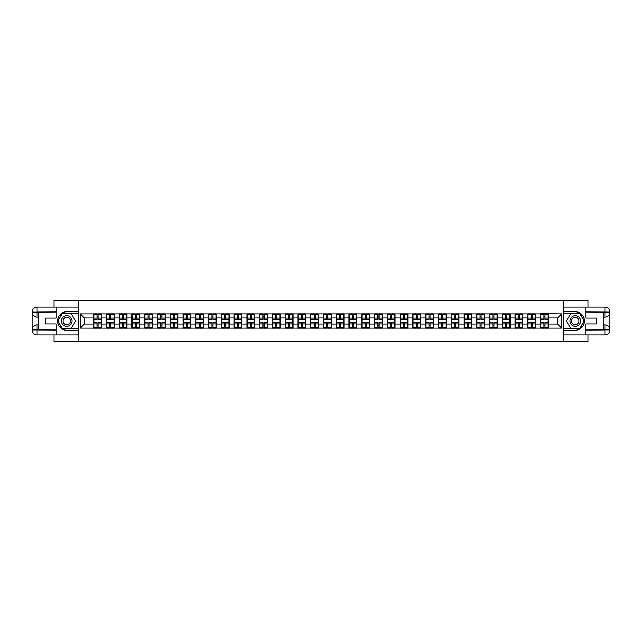 <?xml version="1.0" encoding="UTF-8"?>
<svg xmlns="http://www.w3.org/2000/svg" width="642" height="642" viewBox="0 0 642 642"><rect width="100%" height="100%" fill="white"/><g stroke="black" fill="none" stroke-linecap="round" stroke-linejoin="round"><path stroke-width="0.96" d="M54.04 334.915L54.04 341.464L587.96 341.464L587.96 334.915M587.96 307.085L587.96 300.536L563.564 300.536L563.564 341.464M563.564 300.536L54.04 300.536L54.04 307.085M78.436 341.464L78.436 300.536M557.585 324.025L557.585 317.975L548.38 317.975L548.38 324.025L557.585 324.025L561.678 328.126L561.678 313.874L540.604 313.633L540.604 317.975L535.605 317.975L535.605 324.025L540.604 324.025L540.604 317.975M561.678 328.126L80.322 328.126L80.322 313.874L93.62 313.874L93.62 317.975L84.415 317.975L84.415 324.025L93.62 324.025L93.62 317.975M540.604 313.874L93.62 313.874M540.604 324.025L540.604 328.126M535.605 324.025L535.605 328.126M535.605 313.874L535.605 317.975M522.837 324.025L527.828 324.025L527.828 317.975L522.837 317.975L522.837 328.126M527.828 324.025L527.828 328.126M527.828 313.874L527.828 317.975M522.837 313.874L522.837 317.975M510.069 324.025L515.061 324.025L515.061 317.975L510.069 317.975L510.069 328.126M515.061 324.025L515.061 328.126M515.061 313.874L515.061 317.975M510.069 313.874L510.069 317.975M497.293 324.025L502.293 324.025L502.293 317.975L497.293 317.975L497.293 328.126M502.293 324.025L502.293 328.126M502.293 313.874L502.293 317.975M497.293 313.874L497.293 317.975M484.525 324.025L489.517 324.025L489.517 317.975L484.525 317.975L484.525 328.126M489.517 324.025L489.517 328.126M489.517 313.874L489.517 317.975M484.525 313.874L484.525 317.975M471.75 324.025L476.749 324.025L476.749 317.975L471.75 317.975L471.75 328.126M476.749 324.025L476.749 328.126M476.749 313.874L476.749 317.975M471.75 313.874L471.75 317.975M458.982 324.025L463.973 324.025L463.973 317.975L458.982 317.975L458.982 328.126M463.973 324.025L463.973 328.126M463.973 313.874L463.973 317.975M458.982 313.874L458.982 317.975M446.214 324.025L451.206 324.025L451.206 317.975L446.214 317.975L446.214 328.126M451.206 324.025L451.206 328.126M451.206 313.874L451.206 317.975M446.214 313.874L446.214 317.975M433.438 324.025L438.438 324.025L438.438 317.975L433.438 317.975L433.438 328.126M438.438 324.025L438.438 328.126M438.438 313.874L438.438 317.975M433.438 313.874L433.438 317.975M420.671 324.025L425.662 324.025L425.662 317.975L420.671 317.975L420.671 328.126M425.662 324.025L425.662 328.126M425.662 313.874L425.662 317.975M420.671 313.874L420.671 317.975M407.903 324.025L412.894 324.025L412.894 317.975L407.903 317.975L407.903 328.126M412.894 324.025L412.894 328.126M412.894 313.874L412.894 317.975M407.903 313.874L407.903 317.975M395.127 324.025L400.118 324.025L400.118 317.975L395.127 317.975L395.127 328.126M400.118 324.025L400.118 328.126M400.118 313.874L400.118 317.975M395.127 313.874L395.127 317.975M382.359 324.025L387.351 324.025L387.351 317.975L382.359 317.975L382.359 328.126M387.351 324.025L387.351 328.126M387.351 313.874L387.351 317.975M382.359 313.874L382.359 317.975M369.583 324.025L374.583 324.025L374.583 317.975L369.583 317.975L369.583 328.126M374.583 324.025L374.583 328.126M374.583 313.874L374.583 317.975M369.583 313.874L369.583 317.975M356.816 324.025L361.807 324.025L361.807 317.975L356.816 317.975L356.816 328.126M361.807 324.025L361.807 328.126M361.807 313.874L361.807 317.975M356.816 313.874L356.816 317.975M344.048 324.025L349.039 324.025L349.039 317.975L344.048 317.975L344.048 328.126M349.039 324.025L349.039 328.126M349.039 313.874L349.039 317.975M344.048 313.874L344.048 317.975M331.272 324.025L336.272 324.025L336.272 317.975L331.272 317.975L331.272 328.126M336.272 324.025L336.272 328.126M336.272 313.874L336.272 317.975M331.272 313.874L331.272 317.975M318.504 324.025L323.496 324.025L323.496 317.975L318.504 317.975L318.504 328.126M323.496 324.025L323.496 328.126M323.496 313.874L323.496 317.975M318.504 313.874L318.504 317.975M305.728 324.025L310.728 324.025L310.728 317.975L305.728 317.975L305.728 328.126M310.728 324.025L310.728 328.126M310.728 313.874L310.728 317.975M305.728 313.874L305.728 317.975M292.961 324.025L297.952 324.025L297.952 317.975L292.961 317.975L292.961 328.126M297.952 324.025L297.952 328.126M297.952 313.874L297.952 317.975M292.961 313.874L292.961 317.975M280.193 324.025L285.184 324.025L285.184 317.975L280.193 317.975L280.193 328.126M285.184 324.025L285.184 328.126M285.184 313.874L285.184 317.975M280.193 313.874L280.193 317.975M267.417 324.025L272.417 324.025L272.417 317.975L267.417 317.975L267.417 328.126M272.417 324.025L272.417 328.126M272.417 313.874L272.417 317.975M267.417 313.874L267.417 317.975M254.649 324.025L259.641 324.025L259.641 317.975L254.649 317.975L254.649 328.126M259.641 324.025L259.641 328.126M259.641 313.874L259.641 317.975M254.649 313.874L254.649 317.975M241.882 324.025L246.873 324.025L246.873 317.975L241.882 317.975L241.882 328.126M246.873 324.025L246.873 328.126M246.873 313.874L246.873 317.975M241.882 313.874L241.882 317.975M229.106 324.025L234.097 324.025L234.097 317.975L229.106 317.975L229.106 328.126M234.097 324.025L234.097 328.126M234.097 313.874L234.097 317.975M229.106 313.874L229.106 317.975M216.338 324.025L221.329 324.025L221.329 317.975L216.338 317.975L216.338 328.126M221.329 324.025L221.329 328.126M221.329 313.874L221.329 317.975M216.338 313.874L216.338 317.975M203.562 324.025L208.562 324.025L208.562 317.975L203.562 317.975L203.562 328.126M208.562 324.025L208.562 328.126M208.562 313.874L208.562 317.975M203.562 313.874L203.562 317.975M190.794 324.025L195.786 324.025L195.786 317.975L190.794 317.975L190.794 328.126M195.786 324.025L195.786 328.126M195.786 313.874L195.786 317.975M190.794 313.874L190.794 317.975M178.027 324.025L183.018 324.025L183.018 317.975L178.027 317.975L178.027 328.126M183.018 324.025L183.018 328.126M183.018 313.874L183.018 317.975M178.027 313.874L178.027 317.975M165.251 324.025L170.25 324.025L170.25 317.975L165.251 317.975L165.251 328.126M170.25 324.025L170.25 328.126M170.25 313.874L170.25 317.975M165.251 313.874L165.251 317.975M152.483 324.025L157.475 324.025L157.475 317.975L152.483 317.975L152.483 328.126M157.475 324.025L157.475 328.126M157.475 313.874L157.475 317.975M152.483 313.874L152.483 317.975M139.707 324.025L144.707 324.025L144.707 317.975L139.707 317.975L139.707 328.126M144.707 324.025L144.707 328.126M144.707 313.874L144.707 317.975M139.707 313.874L139.707 317.975M126.939 324.025L131.931 324.025L131.931 317.975L126.939 317.975L126.939 328.126M131.931 324.025L131.931 328.126M131.931 313.874L131.931 317.975M126.939 313.874L126.939 317.975M114.172 324.025L119.163 324.025L119.163 317.975L114.172 317.975L114.172 328.126M119.163 324.025L119.163 328.126M119.163 313.874L119.163 317.975M114.172 313.874L114.172 317.975M101.396 324.025L106.395 324.025L106.395 317.975L101.396 317.975L101.396 328.126M106.395 324.025L106.395 328.126M106.395 313.874L106.395 317.975M101.396 313.874L101.396 317.975M93.62 324.025L93.62 328.126M84.415 324.025L80.322 328.126M80.322 313.874L84.415 317.975M548.38 324.025L548.38 328.126M548.38 313.874L548.38 317.975M561.678 313.874L557.585 317.975M93.828 318.095L96.974 318.095L96.974 313.834L93.828 313.834L93.828 322.107L96.974 322.107L96.974 323.905L98.041 323.897L98.041 322.107L101.195 322.107L101.195 313.834L98.041 313.834L98.041 314.732L101.195 314.732M96.974 316.915L98.041 316.915M98.041 314.861L96.974 314.861M93.828 319.893L96.974 319.893L96.974 318.095L98.041 318.103L98.041 319.893L101.195 319.893M93.828 314.732L96.974 314.732M96.974 327.139L98.041 327.139M96.974 325.085L98.041 325.085M93.828 328.166L96.974 328.166L96.974 327.268L93.828 327.268L93.828 328.166M93.828 322.107L93.828 323.905L96.974 323.905L96.974 327.268M93.828 323.905L93.828 327.268M101.195 322.107L101.195 328.166L98.041 328.166L98.041 327.268L101.195 327.268M101.195 323.905L98.041 323.905L98.041 327.268M101.195 318.095L98.041 318.095L98.041 314.732M106.596 318.095L109.75 318.095L109.75 313.834L106.596 313.834L106.596 322.107L109.75 322.107L109.75 323.905L110.809 323.897L110.809 322.107L113.963 322.107L113.963 313.834L110.809 313.834L110.809 314.732L113.963 314.732M109.75 316.915L110.809 316.915M110.809 314.861L109.75 314.861M106.596 319.893L109.75 319.893L109.75 318.095L110.809 318.103L110.809 319.893L113.963 319.893M106.596 314.732L109.75 314.732M109.75 327.139L110.809 327.139M109.75 325.085L110.809 325.085M106.596 328.166L109.75 328.166L109.75 327.268L106.596 327.268L106.596 328.166M106.596 322.107L106.596 323.905L109.75 323.905L109.75 327.268M106.596 323.905L106.596 327.268M113.963 322.107L113.963 328.166L110.809 328.166L110.809 327.268L113.963 327.268M113.963 323.905L110.809 323.905L110.809 327.268M113.963 318.095L110.809 318.095L110.809 314.732M119.364 318.095L122.518 318.095L122.518 313.834L119.364 313.834L119.364 322.107L122.518 322.107L122.518 323.905L123.585 323.897L123.585 322.107L126.739 322.107L126.739 313.834L123.585 313.834L123.585 314.732L126.739 314.732M122.518 316.915L123.585 316.915M123.585 314.861L122.518 314.861M119.364 319.893L122.518 319.893L122.518 318.095L123.585 318.103L123.585 319.893L126.739 319.893M119.364 314.732L122.518 314.732M122.518 327.139L123.585 327.139M122.518 325.085L123.585 325.085M119.364 328.166L122.518 328.166L122.518 327.268L119.364 327.268L119.364 328.166M119.364 322.107L119.364 323.905L122.518 323.905L122.518 327.268M119.364 323.905L119.364 327.268M126.739 322.107L126.739 328.166L123.585 328.166L123.585 327.268L126.739 327.268M126.739 323.905L123.585 323.905L123.585 327.268M126.739 318.095L123.585 318.095L123.585 314.732M132.14 318.095L135.293 318.095L135.293 313.834L132.14 313.834L132.14 322.107L135.293 322.107L135.293 323.905L136.353 323.897L136.353 322.107L139.507 322.107L139.507 313.834L136.353 313.834L136.353 314.732L139.507 314.732M135.293 316.915L136.353 316.915M136.353 314.861L135.293 314.861M132.14 319.893L135.293 319.893L135.293 318.095L136.353 318.103L136.353 319.893L139.507 319.893M132.14 314.732L135.293 314.732M135.293 327.139L136.353 327.139M135.293 325.085L136.353 325.085M132.14 328.166L135.293 328.166L135.293 327.268L132.14 327.268L132.14 328.166M132.14 322.107L132.14 323.905L135.293 323.905L135.293 327.268M132.14 323.905L132.14 327.268M139.507 322.107L139.507 328.166L136.353 328.166L136.353 327.268L139.507 327.268M139.507 323.905L136.353 323.905L136.353 327.268M139.507 318.095L136.353 318.095L136.353 314.732M144.907 318.095L148.061 318.095L148.061 313.834L144.907 313.834L144.907 322.107L148.061 322.107L148.061 323.905L149.129 323.897L149.129 322.107L152.274 322.107L152.274 313.834L149.129 313.834L149.129 314.732L152.274 314.732M148.061 316.915L149.129 316.915M149.129 314.861L148.061 314.861M144.907 319.893L148.061 319.893L148.061 318.095L149.129 318.103L149.129 319.893L152.274 319.893M144.907 314.732L148.061 314.732M148.061 327.139L149.129 327.139M148.061 325.085L149.129 325.085M144.907 328.166L148.061 328.166L148.061 327.268L144.907 327.268L144.907 328.166M144.907 322.107L144.907 323.905L148.061 323.905L148.061 327.268M144.907 323.905L144.907 327.268M152.274 322.107L152.274 328.166L149.129 328.166L149.129 327.268L152.274 327.268M152.274 323.905L149.129 323.905L149.129 327.268M152.274 318.095L149.129 318.095L149.129 314.732M157.683 318.095L160.829 318.095L160.829 313.834L157.683 313.834L157.683 322.107L160.829 322.107L160.829 323.905L161.896 323.897L161.896 322.107L165.05 322.107L165.05 313.834L161.896 313.834L161.896 314.732L165.05 314.732M160.829 316.915L161.896 316.915M161.896 314.861L160.829 314.861M157.683 319.893L160.829 319.893L160.829 318.095L161.896 318.103L161.896 319.893L165.05 319.893M157.683 314.732L160.829 314.732M160.829 327.139L161.896 327.139M160.829 325.085L161.896 325.085M157.683 328.166L160.829 328.166L160.829 327.268L157.683 327.268L157.683 328.166M157.683 322.107L157.683 323.905L160.829 323.905L160.829 327.268M157.683 323.905L157.683 327.268M165.05 322.107L165.05 328.166L161.896 328.166L161.896 327.268L165.05 327.268M165.05 323.905L161.896 323.905L161.896 327.268M165.05 318.095L161.896 318.095L161.896 314.732M64.072 325.606A5.321 5.321 0 0 0 71.334 323.664A5.321 5.321 0 0 0 69.392 316.394A5.321 5.321 0 0 0 62.122 318.336A5.321 5.321 0 0 0 64.072 325.606M64.906 324.154A3.643 3.643 0 0 0 69.882 322.822A3.643 3.643 0 0 0 68.55 317.846A3.643 3.643 0 0 0 63.574 319.178A3.643 3.643 0 0 0 64.906 324.154M62.306 313.344L71.15 313.344L75.563 321L71.15 328.656L62.306 328.656L57.892 321L62.306 313.344M572.608 325.606A5.321 5.321 0 0 0 579.878 323.664A5.321 5.321 0 0 0 577.928 316.394A5.321 5.321 0 0 0 570.666 318.336A5.321 5.321 0 0 0 572.608 325.606M573.45 324.154A3.643 3.643 0 0 0 578.426 322.822A3.643 3.643 0 0 0 577.094 317.846A3.643 3.643 0 0 0 572.118 319.178A3.643 3.643 0 0 0 573.45 324.154M570.85 313.344L579.694 313.344L584.108 321L579.694 328.656L570.85 328.656L566.437 321L570.85 313.344M38.239 317.108L37.132 317.108A5.032 5.032 0 0 1 32.1 312.116A5.032 5.032 0 0 1 37.132 307.085L78.356 307.085L78.356 311.787L66.728 311.787A9.213 9.213 0 0 0 57.515 321A9.213 9.213 0 0 0 66.728 330.213L78.356 330.213L78.356 334.915L37.132 334.915A5.032 5.032 0 0 1 32.1 329.884A5.032 5.032 0 0 1 37.132 324.892L38.239 324.892M78.356 330.213L78.356 311.787M56.247 307.085L56.247 318.095L45.686 318.095L45.686 323.905L56.247 323.905L56.247 334.915M37.132 317.108A5.032 5.032 0 0 1 32.1 312.116L37.132 312.197L37.132 317.108A5.032 5.032 0 0 1 32.1 312.116L32.1 329.884L56.247 330.004M37.132 330.004L37.132 334.915A5.032 5.032 0 0 1 32.1 329.884A5.032 5.032 0 0 1 37.132 324.892L37.132 329.803L38.239 329.803L38.239 312.197L37.132 312.197M78.356 313.103L62.17 313.103L57.603 321L62.17 328.897L78.356 328.897M603.761 324.892L604.868 324.892A5.032 5.032 0 0 1 609.9 329.884A5.032 5.032 0 0 1 604.868 334.915L563.644 334.915L563.644 330.213L575.272 330.213A9.213 9.213 0 0 0 584.485 321A9.213 9.213 0 0 0 575.272 311.787L563.644 311.787L563.644 307.085L604.868 307.085A5.032 5.032 0 0 1 609.9 312.116A5.032 5.032 0 0 1 604.868 317.108L603.761 317.108M563.644 311.787L563.644 330.213M585.753 334.915L585.753 323.905L596.314 323.905L596.314 318.095L585.753 318.095L585.753 307.085M604.868 324.892A5.032 5.032 0 0 1 609.9 329.884L604.868 329.803L604.868 324.892A5.032 5.032 0 0 1 609.9 329.884L609.9 312.116L585.753 311.996M604.868 311.996L604.868 307.085A5.032 5.032 0 0 1 609.9 312.116A5.032 5.032 0 0 1 604.868 317.108L604.868 312.197L603.761 312.197L603.761 329.803L604.868 329.803M563.644 328.897L579.83 328.897L584.397 321L579.83 313.103L563.644 313.103M170.451 318.095L173.605 318.095L173.605 313.834L170.451 313.834L170.451 322.107L173.605 322.107L173.605 323.905L174.664 323.897L174.664 322.107L177.818 322.107L177.818 313.834L174.664 313.834L174.664 314.732L177.818 314.732M173.605 316.915L174.664 316.915M174.664 314.861L173.605 314.861M170.451 319.893L173.605 319.893L173.605 318.095L174.664 318.103L174.664 319.893L177.818 319.893M170.451 314.732L173.605 314.732M173.605 327.139L174.664 327.139M173.605 325.085L174.664 325.085M170.451 328.166L173.605 328.166L173.605 327.268L170.451 327.268L170.451 328.166M170.451 322.107L170.451 323.905L173.605 323.905L173.605 327.268M170.451 323.905L170.451 327.268M177.818 322.107L177.818 328.166L174.664 328.166L174.664 327.268L177.818 327.268M177.818 323.905L174.664 323.905L174.664 327.268M177.818 318.095L174.664 318.095L174.664 314.732M183.219 318.095L186.373 318.095L186.373 313.834L183.219 313.834L183.219 322.107L186.373 322.107L186.373 323.905L187.44 323.897L187.44 322.107L190.594 322.107L190.594 313.834L187.44 313.834L187.44 314.732L190.594 314.732M186.373 316.915L187.44 316.915M187.44 314.861L186.373 314.861M183.219 319.893L186.373 319.893L186.373 318.095L187.44 318.103L187.44 319.893L190.594 319.893M183.219 314.732L186.373 314.732M186.373 327.139L187.44 327.139M186.373 325.085L187.44 325.085M183.219 328.166L186.373 328.166L186.373 327.268L183.219 327.268L183.219 328.166M183.219 322.107L183.219 323.905L186.373 323.905L186.373 327.268M183.219 323.905L183.219 327.268M190.594 322.107L190.594 328.166L187.44 328.166L187.44 327.268L190.594 327.268M190.594 323.905L187.44 323.905L187.44 327.268M190.594 318.095L187.44 318.095L187.44 314.732M195.995 318.095L199.148 318.095L199.148 313.834L195.995 313.834L195.995 322.107L199.148 322.107L199.148 323.905L200.208 323.897L200.208 322.107L203.362 322.107L203.362 313.834L200.208 313.834L200.208 314.732L203.362 314.732M199.148 316.915L200.208 316.915M200.208 314.861L199.148 314.861M195.995 319.893L199.148 319.893L199.148 318.095L200.208 318.103L200.208 319.893L203.362 319.893M195.995 314.732L199.148 314.732M199.148 327.139L200.208 327.139M199.148 325.085L200.208 325.085M195.995 328.166L199.148 328.166L199.148 327.268L195.995 327.268L195.995 328.166M195.995 322.107L195.995 323.905L199.148 323.905L199.148 327.268M195.995 323.905L195.995 327.268M203.362 322.107L203.362 328.166L200.208 328.166L200.208 327.268L203.362 327.268M203.362 323.905L200.208 323.905L200.208 327.268M203.362 318.095L200.208 318.095L200.208 314.732M208.762 318.095L211.916 318.095L211.916 313.834L208.762 313.834L208.762 322.107L211.916 322.107L211.916 323.905L212.983 323.897L212.983 322.107L216.129 322.107L216.129 313.834L212.983 313.834L212.983 314.732L216.129 314.732M211.916 316.915L212.983 316.915M212.983 314.861L211.916 314.861M208.762 319.893L211.916 319.893L211.916 318.095L212.983 318.103L212.983 319.893L216.129 319.893M208.762 314.732L211.916 314.732M211.916 327.139L212.983 327.139M211.916 325.085L212.983 325.085M208.762 328.166L211.916 328.166L211.916 327.268L208.762 327.268L208.762 328.166M208.762 322.107L208.762 323.905L211.916 323.905L211.916 327.268M208.762 323.905L208.762 327.268M216.129 322.107L216.129 328.166L212.983 328.166L212.983 327.268L216.129 327.268M216.129 323.905L212.983 323.905L212.983 327.268M216.129 318.095L212.983 318.095L212.983 314.732M221.538 318.095L224.684 318.095L224.684 313.834L221.538 313.834L221.538 322.107L224.684 322.107L224.684 323.905L225.751 323.897L225.751 322.107L228.905 322.107L228.905 313.834L225.751 313.834L225.751 314.732L228.905 314.732M224.684 316.915L225.751 316.915M225.751 314.861L224.684 314.861M221.538 319.893L224.684 319.893L224.684 318.095L225.751 318.103L225.751 319.893L228.905 319.893M221.538 314.732L224.684 314.732M224.684 327.139L225.751 327.139M224.684 325.085L225.751 325.085M221.538 328.166L224.684 328.166L224.684 327.268L221.538 327.268L221.538 328.166M221.538 322.107L221.538 323.905L224.684 323.905L224.684 327.268M221.538 323.905L221.538 327.268M228.905 322.107L228.905 328.166L225.751 328.166L225.751 327.268L228.905 327.268M228.905 323.905L225.751 323.905L225.751 327.268M228.905 318.095L225.751 318.095L225.751 314.732M234.306 318.095L237.46 318.095L237.46 313.834L234.306 313.834L234.306 322.107L237.46 322.107L237.46 323.905L238.519 323.897L238.519 322.107L241.673 322.107L241.673 313.834L238.519 313.834L238.519 314.732L241.673 314.732M237.46 316.915L238.519 316.915M238.519 314.861L237.46 314.861M234.306 319.893L237.46 319.893L237.46 318.095L238.519 318.103L238.519 319.893L241.673 319.893M234.306 314.732L237.46 314.732M237.46 327.139L238.519 327.139M237.46 325.085L238.519 325.085M234.306 328.166L237.46 328.166L237.46 327.268L234.306 327.268L234.306 328.166M234.306 322.107L234.306 323.905L237.46 323.905L237.46 327.268M234.306 323.905L234.306 327.268M241.673 322.107L241.673 328.166L238.519 328.166L238.519 327.268L241.673 327.268M241.673 323.905L238.519 323.905L238.519 327.268M241.673 318.095L238.519 318.095L238.519 314.732M247.074 318.095L250.228 318.095L250.228 313.834L247.074 313.834L247.074 322.107L250.228 322.107L250.228 323.905L251.295 323.897L251.295 322.107L254.441 322.107L254.441 313.834L251.295 313.834L251.295 314.732L254.441 314.732M250.228 316.915L251.295 316.915M251.295 314.861L250.228 314.861M247.074 319.893L250.228 319.893L250.228 318.095L251.295 318.103L251.295 319.893L254.441 319.893M247.074 314.732L250.228 314.732M250.228 327.139L251.295 327.139M250.228 325.085L251.295 325.085M247.074 328.166L250.228 328.166L250.228 327.268L247.074 327.268L247.074 328.166M247.074 322.107L247.074 323.905L250.228 323.905L250.228 327.268M247.074 323.905L247.074 327.268M254.441 322.107L254.441 328.166L251.295 328.166L251.295 327.268L254.441 327.268M254.441 323.905L251.295 323.905L251.295 327.268M254.441 318.095L251.295 318.095L251.295 314.732M259.85 318.095L262.995 318.095L262.995 313.834L259.85 313.834L259.85 322.107L262.995 322.107L262.995 323.905L264.063 323.897L264.063 322.107L267.216 322.107L267.216 313.834L264.063 313.834L264.063 314.732L267.216 314.732M262.995 316.915L264.063 316.915M264.063 314.861L262.995 314.861M259.85 319.893L262.995 319.893L262.995 318.095L264.063 318.103L264.063 319.893L267.216 319.893M259.85 314.732L262.995 314.732M262.995 327.139L264.063 327.139M262.995 325.085L264.063 325.085M259.85 328.166L262.995 328.166L262.995 327.268L259.85 327.268L259.85 328.166M259.85 322.107L259.85 323.905L262.995 323.905L262.995 327.268M259.85 323.905L259.85 327.268M267.216 322.107L267.216 328.166L264.063 328.166L264.063 327.268L267.216 327.268M267.216 323.905L264.063 323.905L264.063 327.268M267.216 318.095L264.063 318.095L264.063 314.732M272.617 318.095L275.771 318.095L275.771 313.834L272.617 313.834L272.617 322.107L275.771 322.107L275.771 323.905L276.83 323.897L276.83 322.107L279.984 322.107L279.984 313.834L276.83 313.834L276.83 314.732L279.984 314.732M275.771 316.915L276.83 316.915M276.83 314.861L275.771 314.861M272.617 319.893L275.771 319.893L275.771 318.095L276.83 318.103L276.83 319.893L279.984 319.893M272.617 314.732L275.771 314.732M275.771 327.139L276.83 327.139M275.771 325.085L276.83 325.085M272.617 328.166L275.771 328.166L275.771 327.268L272.617 327.268L272.617 328.166M272.617 322.107L272.617 323.905L275.771 323.905L275.771 327.268M272.617 323.905L272.617 327.268M279.984 322.107L279.984 328.166L276.83 328.166L276.83 327.268L279.984 327.268M279.984 323.905L276.83 323.905L276.83 327.268M279.984 318.095L276.83 318.095L276.83 314.732M285.385 318.095L288.539 318.095L288.539 313.834L285.385 313.834L285.385 322.107L288.539 322.107L288.539 323.905L289.606 323.897L289.606 322.107L292.76 322.107L292.76 313.834L289.606 313.834L289.606 314.732L292.76 314.732M288.539 316.915L289.606 316.915M289.606 314.861L288.539 314.861M285.385 319.893L288.539 319.893L288.539 318.095L289.606 318.103L289.606 319.893L292.76 319.893M285.385 314.732L288.539 314.732M288.539 327.139L289.606 327.139M288.539 325.085L289.606 325.085M285.385 328.166L288.539 328.166L288.539 327.268L285.385 327.268L285.385 328.166M285.385 322.107L285.385 323.905L288.539 323.905L288.539 327.268M285.385 323.905L285.385 327.268M292.76 322.107L292.76 328.166L289.606 328.166L289.606 327.268L292.76 327.268M292.76 323.905L289.606 323.905L289.606 327.268M292.76 318.095L289.606 318.095L289.606 314.732M298.161 318.095L301.315 318.095L301.315 313.834L298.161 313.834L298.161 322.107L301.315 322.107L301.315 323.905L302.374 323.897L302.374 322.107L305.528 322.107L305.528 313.834L302.374 313.834L302.374 314.732L305.528 314.732M301.315 316.915L302.374 316.915M302.374 314.861L301.315 314.861M298.161 319.893L301.315 319.893L301.315 318.095L302.374 318.103L302.374 319.893L305.528 319.893M298.161 314.732L301.315 314.732M301.315 327.139L302.374 327.139M301.315 325.085L302.374 325.085M298.161 328.166L301.315 328.166L301.315 327.268L298.161 327.268L298.161 328.166M298.161 322.107L298.161 323.905L301.315 323.905L301.315 327.268M298.161 323.905L298.161 327.268M305.528 322.107L305.528 328.166L302.374 328.166L302.374 327.268L305.528 327.268M305.528 323.905L302.374 323.905L302.374 327.268M305.528 318.095L302.374 318.095L302.374 314.732M310.929 318.095L314.082 318.095L314.082 313.834L310.929 313.834L310.929 322.107L314.082 322.107L314.082 323.905L315.15 323.897L315.15 322.107L318.296 322.107L318.296 313.834L315.15 313.834L315.15 314.732L318.296 314.732M314.082 316.915L315.15 316.915M315.15 314.861L314.082 314.861M310.929 319.893L314.082 319.893L314.082 318.095L315.15 318.103L315.15 319.893L318.296 319.893M310.929 314.732L314.082 314.732M314.082 327.139L315.15 327.139M314.082 325.085L315.15 325.085M310.929 328.166L314.082 328.166L314.082 327.268L310.929 327.268L310.929 328.166M310.929 322.107L310.929 323.905L314.082 323.905L314.082 327.268M310.929 323.905L310.929 327.268M318.296 322.107L318.296 328.166L315.15 328.166L315.15 327.268L318.296 327.268M318.296 323.905L315.15 323.905L315.15 327.268M318.296 318.095L315.15 318.095L315.15 314.732M323.704 318.095L326.85 318.095L326.85 313.834L323.704 313.834L323.704 322.107L326.85 322.107L326.85 323.905L327.918 323.897L327.918 322.107L331.071 322.107L331.071 313.834L327.918 313.834L327.918 314.732L331.071 314.732M326.85 316.915L327.918 316.915M327.918 314.861L326.85 314.861M323.704 319.893L326.85 319.893L326.85 318.095L327.918 318.103L327.918 319.893L331.071 319.893M323.704 314.732L326.85 314.732M326.85 327.139L327.918 327.139M326.85 325.085L327.918 325.085M323.704 328.166L326.85 328.166L326.85 327.268L323.704 327.268L323.704 328.166M323.704 322.107L323.704 323.905L326.85 323.905L326.85 327.268M323.704 323.905L323.704 327.268M331.071 322.107L331.071 328.166L327.918 328.166L327.918 327.268L331.071 327.268M331.071 323.905L327.918 323.905L327.918 327.268M331.071 318.095L327.918 318.095L327.918 314.732M336.472 318.095L339.626 318.095L339.626 313.834L336.472 313.834L336.472 322.107L339.626 322.107L339.626 323.905L340.685 323.897L340.685 322.107L343.839 322.107L343.839 313.834L340.685 313.834L340.685 314.732L343.839 314.732M339.626 316.915L340.685 316.915M340.685 314.861L339.626 314.861M336.472 319.893L339.626 319.893L339.626 318.095L340.685 318.103L340.685 319.893L343.839 319.893M336.472 314.732L339.626 314.732M339.626 327.139L340.685 327.139M339.626 325.085L340.685 325.085M336.472 328.166L339.626 328.166L339.626 327.268L336.472 327.268L336.472 328.166M336.472 322.107L336.472 323.905L339.626 323.905L339.626 327.268M336.472 323.905L336.472 327.268M343.839 322.107L343.839 328.166L340.685 328.166L340.685 327.268L343.839 327.268M343.839 323.905L340.685 323.905L340.685 327.268M343.839 318.095L340.685 318.095L340.685 314.732M349.24 318.095L352.394 318.095L352.394 313.834L349.24 313.834L349.24 322.107L352.394 322.107L352.394 323.905L353.461 323.897L353.461 322.107L356.615 322.107L356.615 313.834L353.461 313.834L353.461 314.732L356.615 314.732M352.394 316.915L353.461 316.915M353.461 314.861L352.394 314.861M349.24 319.893L352.394 319.893L352.394 318.095L353.461 318.103L353.461 319.893L356.615 319.893M349.24 314.732L352.394 314.732M352.394 327.139L353.461 327.139M352.394 325.085L353.461 325.085M349.24 328.166L352.394 328.166L352.394 327.268L349.24 327.268L349.24 328.166M349.24 322.107L349.24 323.905L352.394 323.905L352.394 327.268M349.24 323.905L349.24 327.268M356.615 322.107L356.615 328.166L353.461 328.166L353.461 327.268L356.615 327.268M356.615 323.905L353.461 323.905L353.461 327.268M356.615 318.095L353.461 318.095L353.461 314.732M362.016 318.095L365.17 318.095L365.17 313.834L362.016 313.834L362.016 322.107L365.17 322.107L365.17 323.905L366.229 323.897L366.229 322.107L369.383 322.107L369.383 313.834L366.229 313.834L366.229 314.732L369.383 314.732M365.17 316.915L366.229 316.915M366.229 314.861L365.17 314.861M362.016 319.893L365.17 319.893L365.17 318.095L366.229 318.103L366.229 319.893L369.383 319.893M362.016 314.732L365.17 314.732M365.17 327.139L366.229 327.139M365.17 325.085L366.229 325.085M362.016 328.166L365.17 328.166L365.17 327.268L362.016 327.268L362.016 328.166M362.016 322.107L362.016 323.905L365.17 323.905L365.17 327.268M362.016 323.905L362.016 327.268M369.383 322.107L369.383 328.166L366.229 328.166L366.229 327.268L369.383 327.268M369.383 323.905L366.229 323.905L366.229 327.268M369.383 318.095L366.229 318.095L366.229 314.732M374.784 318.095L377.937 318.095L377.937 313.834L374.784 313.834L374.784 322.107L377.937 322.107L377.937 323.905L379.005 323.897L379.005 322.107L382.15 322.107L382.15 313.834L379.005 313.834L379.005 314.732L382.15 314.732M377.937 316.915L379.005 316.915M379.005 314.861L377.937 314.861M374.784 319.893L377.937 319.893L377.937 318.095L379.005 318.103L379.005 319.893L382.15 319.893M374.784 314.732L377.937 314.732M377.937 327.139L379.005 327.139M377.937 325.085L379.005 325.085M374.784 328.166L377.937 328.166L377.937 327.268L374.784 327.268L374.784 328.166M374.784 322.107L374.784 323.905L377.937 323.905L377.937 327.268M374.784 323.905L374.784 327.268M382.15 322.107L382.15 328.166L379.005 328.166L379.005 327.268L382.15 327.268M382.15 323.905L379.005 323.905L379.005 327.268M382.15 318.095L379.005 318.095L379.005 314.732M387.559 318.095L390.705 318.095L390.705 313.834L387.559 313.834L387.559 322.107L390.705 322.107L390.705 323.905L391.772 323.897L391.772 322.107L394.926 322.107L394.926 313.834L391.772 313.834L391.772 314.732L394.926 314.732M390.705 316.915L391.772 316.915M391.772 314.861L390.705 314.861M387.559 319.893L390.705 319.893L390.705 318.095L391.772 318.103L391.772 319.893L394.926 319.893M387.559 314.732L390.705 314.732M390.705 327.139L391.772 327.139M390.705 325.085L391.772 325.085M387.559 328.166L390.705 328.166L390.705 327.268L387.559 327.268L387.559 328.166M387.559 322.107L387.559 323.905L390.705 323.905L390.705 327.268M387.559 323.905L387.559 327.268M394.926 322.107L394.926 328.166L391.772 328.166L391.772 327.268L394.926 327.268M394.926 323.905L391.772 323.905L391.772 327.268M394.926 318.095L391.772 318.095L391.772 314.732M400.327 318.095L403.481 318.095L403.481 313.834L400.327 313.834L400.327 322.107L403.481 322.107L403.481 323.905L404.54 323.897L404.54 322.107L407.694 322.107L407.694 313.834L404.54 313.834L404.54 314.732L407.694 314.732M403.481 316.915L404.54 316.915M404.54 314.861L403.481 314.861M400.327 319.893L403.481 319.893L403.481 318.095L404.54 318.103L404.54 319.893L407.694 319.893M400.327 314.732L403.481 314.732M403.481 327.139L404.54 327.139M403.481 325.085L404.54 325.085M400.327 328.166L403.481 328.166L403.481 327.268L400.327 327.268L400.327 328.166M400.327 322.107L400.327 323.905L403.481 323.905L403.481 327.268M400.327 323.905L400.327 327.268M407.694 322.107L407.694 328.166L404.54 328.166L404.54 327.268L407.694 327.268M407.694 323.905L404.54 323.905L404.54 327.268M407.694 318.095L404.54 318.095L404.54 314.732M413.095 318.095L416.249 318.095L416.249 313.834L413.095 313.834L413.095 322.107L416.249 322.107L416.249 323.905L417.316 323.897L417.316 322.107L420.462 322.107L420.462 313.834L417.316 313.834L417.316 314.732L420.462 314.732M416.249 316.915L417.316 316.915M417.316 314.861L416.249 314.861M413.095 319.893L416.249 319.893L416.249 318.095L417.316 318.103L417.316 319.893L420.462 319.893M413.095 314.732L416.249 314.732M416.249 327.139L417.316 327.139M416.249 325.085L417.316 325.085M413.095 328.166L416.249 328.166L416.249 327.268L413.095 327.268L413.095 328.166M413.095 322.107L413.095 323.905L416.249 323.905L416.249 327.268M413.095 323.905L413.095 327.268M420.462 322.107L420.462 328.166L417.316 328.166L417.316 327.268L420.462 327.268M420.462 323.905L417.316 323.905L417.316 327.268M420.462 318.095L417.316 318.095L417.316 314.732M425.871 318.095L429.017 318.095L429.017 313.834L425.871 313.834L425.871 322.107L429.017 322.107L429.017 323.905L430.084 323.897L430.084 322.107L433.238 322.107L433.238 313.834L430.084 313.834L430.084 314.732L433.238 314.732M429.017 316.915L430.084 316.915M430.084 314.861L429.017 314.861M425.871 319.893L429.017 319.893L429.017 318.095L430.084 318.103L430.084 319.893L433.238 319.893M425.871 314.732L429.017 314.732M429.017 327.139L430.084 327.139M429.017 325.085L430.084 325.085M425.871 328.166L429.017 328.166L429.017 327.268L425.871 327.268L425.871 328.166M425.871 322.107L425.871 323.905L429.017 323.905L429.017 327.268M425.871 323.905L425.871 327.268M433.238 322.107L433.238 328.166L430.084 328.166L430.084 327.268L433.238 327.268M433.238 323.905L430.084 323.905L430.084 327.268M433.238 318.095L430.084 318.095L430.084 314.732M438.638 318.095L441.792 318.095L441.792 313.834L438.638 313.834L438.638 322.107L441.792 322.107L441.792 323.905L442.852 323.897L442.852 322.107L446.005 322.107L446.005 313.834L442.852 313.834L442.852 314.732L446.005 314.732M441.792 316.915L442.852 316.915M442.852 314.861L441.792 314.861M438.638 319.893L441.792 319.893L441.792 318.095L442.852 318.103L442.852 319.893L446.005 319.893M438.638 314.732L441.792 314.732M441.792 327.139L442.852 327.139M441.792 325.085L442.852 325.085M438.638 328.166L441.792 328.166L441.792 327.268L438.638 327.268L438.638 328.166M438.638 322.107L438.638 323.905L441.792 323.905L441.792 327.268M438.638 323.905L438.638 327.268M446.005 322.107L446.005 328.166L442.852 328.166L442.852 327.268L446.005 327.268M446.005 323.905L442.852 323.905L442.852 327.268M446.005 318.095L442.852 318.095L442.852 314.732M451.406 318.095L454.56 318.095L454.56 313.834L451.406 313.834L451.406 322.107L454.56 322.107L454.56 323.905L455.627 323.897L455.627 322.107L458.781 322.107L458.781 313.834L455.627 313.834L455.627 314.732L458.781 314.732M454.56 316.915L455.627 316.915M455.627 314.861L454.56 314.861M451.406 319.893L454.56 319.893L454.56 318.095L455.627 318.103L455.627 319.893L458.781 319.893M451.406 314.732L454.56 314.732M454.56 327.139L455.627 327.139M454.56 325.085L455.627 325.085M451.406 328.166L454.56 328.166L454.56 327.268L451.406 327.268L451.406 328.166M451.406 322.107L451.406 323.905L454.56 323.905L454.56 327.268M451.406 323.905L451.406 327.268M458.781 322.107L458.781 328.166L455.627 328.166L455.627 327.268L458.781 327.268M458.781 323.905L455.627 323.905L455.627 327.268M458.781 318.095L455.627 318.095L455.627 314.732M464.182 318.095L467.336 318.095L467.336 313.834L464.182 313.834L464.182 322.107L467.336 322.107L467.336 323.905L468.395 323.897L468.395 322.107L471.549 322.107L471.549 313.834L468.395 313.834L468.395 314.732L471.549 314.732M467.336 316.915L468.395 316.915M468.395 314.861L467.336 314.861M464.182 319.893L467.336 319.893L467.336 318.095L468.395 318.103L468.395 319.893L471.549 319.893M464.182 314.732L467.336 314.732M467.336 327.139L468.395 327.139M467.336 325.085L468.395 325.085M464.182 328.166L467.336 328.166L467.336 327.268L464.182 327.268L464.182 328.166M464.182 322.107L464.182 323.905L467.336 323.905L467.336 327.268M464.182 323.905L464.182 327.268M471.549 322.107L471.549 328.166L468.395 328.166L468.395 327.268L471.549 327.268M471.549 323.905L468.395 323.905L468.395 327.268M471.549 318.095L468.395 318.095L468.395 314.732M476.95 318.095L480.104 318.095L480.104 313.834L476.95 313.834L476.95 322.107L480.104 322.107L480.104 323.905L481.171 323.897L481.171 322.107L484.317 322.107L484.317 313.834L481.171 313.834L481.171 314.732L484.317 314.732M480.104 316.915L481.171 316.915M481.171 314.861L480.104 314.861M476.95 319.893L480.104 319.893L480.104 318.095L481.171 318.103L481.171 319.893L484.317 319.893M476.95 314.732L480.104 314.732M480.104 327.139L481.171 327.139M480.104 325.085L481.171 325.085M476.95 328.166L480.104 328.166L480.104 327.268L476.95 327.268L476.95 328.166M476.95 322.107L476.95 323.905L480.104 323.905L480.104 327.268M476.95 323.905L476.95 327.268M484.317 322.107L484.317 328.166L481.171 328.166L481.171 327.268L484.317 327.268M484.317 323.905L481.171 323.905L481.171 327.268M484.317 318.095L481.171 318.095L481.171 314.732M489.726 318.095L492.871 318.095L492.871 313.834L489.726 313.834L489.726 322.107L492.871 322.107L492.871 323.905L493.939 323.897L493.939 322.107L497.093 322.107L497.093 313.834L493.939 313.834L493.939 314.732L497.093 314.732M492.871 316.915L493.939 316.915M493.939 314.861L492.871 314.861M489.726 319.893L492.871 319.893L492.871 318.095L493.939 318.103L493.939 319.893L497.093 319.893M489.726 314.732L492.871 314.732M492.871 327.139L493.939 327.139M492.871 325.085L493.939 325.085M489.726 328.166L492.871 328.166L492.871 327.268L489.726 327.268L489.726 328.166M489.726 322.107L489.726 323.905L492.871 323.905L492.871 327.268M489.726 323.905L489.726 327.268M497.093 322.107L497.093 328.166L493.939 328.166L493.939 327.268L497.093 327.268M497.093 323.905L493.939 323.905L493.939 327.268M497.093 318.095L493.939 318.095L493.939 314.732M502.493 318.095L505.647 318.095L505.647 313.834L502.493 313.834L502.493 322.107L505.647 322.107L505.647 323.905L506.707 323.897L506.707 322.107L509.86 322.107L509.86 313.834L506.707 313.834L506.707 314.732L509.86 314.732M505.647 316.915L506.707 316.915M506.707 314.861L505.647 314.861M502.493 319.893L505.647 319.893L505.647 318.095L506.707 318.103L506.707 319.893L509.86 319.893M502.493 314.732L505.647 314.732M505.647 327.139L506.707 327.139M505.647 325.085L506.707 325.085M502.493 328.166L505.647 328.166L505.647 327.268L502.493 327.268L502.493 328.166M502.493 322.107L502.493 323.905L505.647 323.905L505.647 327.268M502.493 323.905L502.493 327.268M509.86 322.107L509.86 328.166L506.707 328.166L506.707 327.268L509.86 327.268M509.86 323.905L506.707 323.905L506.707 327.268M509.86 318.095L506.707 318.095L506.707 314.732M515.261 318.095L518.415 318.095L518.415 313.834L515.261 313.834L515.261 322.107L518.415 322.107L518.415 323.905L519.482 323.897L519.482 322.107L522.636 322.107L522.636 313.834L519.482 313.834L519.482 314.732L522.636 314.732M518.415 316.915L519.482 316.915M519.482 314.861L518.415 314.861M515.261 319.893L518.415 319.893L518.415 318.095L519.482 318.103L519.482 319.893L522.636 319.893M515.261 314.732L518.415 314.732M518.415 327.139L519.482 327.139M518.415 325.085L519.482 325.085M515.261 328.166L518.415 328.166L518.415 327.268L515.261 327.268L515.261 328.166M515.261 322.107L515.261 323.905L518.415 323.905L518.415 327.268M515.261 323.905L515.261 327.268M522.636 322.107L522.636 328.166L519.482 328.166L519.482 327.268L522.636 327.268M522.636 323.905L519.482 323.905L519.482 327.268M522.636 318.095L519.482 318.095L519.482 314.732M528.037 318.095L531.191 318.095L531.191 313.834L528.037 313.834L528.037 322.107L531.191 322.107L531.191 323.905L532.25 323.897L532.25 322.107L535.404 322.107L535.404 313.834L532.25 313.834L532.25 314.732L535.404 314.732M531.191 316.915L532.25 316.915M532.25 314.861L531.191 314.861M528.037 319.893L531.191 319.893L531.191 318.095L532.25 318.103L532.25 319.893L535.404 319.893M528.037 314.732L531.191 314.732M531.191 327.139L532.25 327.139M531.191 325.085L532.25 325.085M528.037 328.166L531.191 328.166L531.191 327.268L528.037 327.268L528.037 328.166M528.037 322.107L528.037 323.905L531.191 323.905L531.191 327.268M528.037 323.905L528.037 327.268M535.404 322.107L535.404 328.166L532.25 328.166L532.25 327.268L535.404 327.268M535.404 323.905L532.25 323.905L532.25 327.268M535.404 318.095L532.25 318.095L532.25 314.732M540.805 318.095L543.959 318.095L543.959 313.834L540.805 313.834L540.805 322.107L543.959 322.107L543.959 323.905L545.026 323.897L545.026 322.107L548.172 322.107L548.172 313.834L545.026 313.834L545.026 314.732L548.172 314.732M543.959 316.915L545.026 316.915M545.026 314.861L543.959 314.861M540.805 319.893L543.959 319.893L543.959 318.095L545.026 318.103L545.026 319.893L548.172 319.893M540.805 314.732L543.959 314.732M543.959 327.139L545.026 327.139M543.959 325.085L545.026 325.085M540.805 328.166L543.959 328.166L543.959 327.268L540.805 327.268L540.805 328.166M540.805 322.107L540.805 323.905L543.959 323.905L543.959 327.268M540.805 323.905L540.805 327.268M548.172 322.107L548.172 328.166L545.026 328.166L545.026 327.268L548.172 327.268M548.172 323.905L545.026 323.905L545.026 327.268M548.172 318.095L545.026 318.095L545.026 314.732M56.247 311.996L37.019 312.084M32.1 329.884A5.032 5.032 0 0 1 37.132 324.892M32.1 312.116A5.032 5.032 0 0 1 37.132 307.085L37.132 311.996M585.753 330.004L604.981 329.916M609.9 312.116A5.032 5.032 0 0 1 604.868 317.108M609.9 329.884A5.032 5.032 0 0 1 604.868 334.915L604.868 330.004"/></g></svg>
